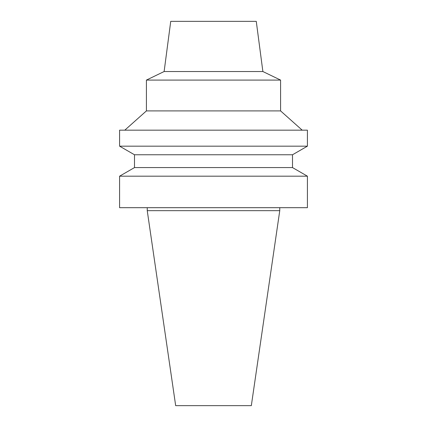<?xml version="1.0" encoding="UTF-8"?>
<svg xmlns="http://www.w3.org/2000/svg" width="427" height="427" viewBox="0 0 427 427"><rect width="100%" height="100%" fill="white"/><g stroke="black" fill="none" stroke-linecap="round" stroke-linejoin="round"><path stroke-width="0.64" d="M279.76 210.666L147.24 210.666L175.673 405.65L251.327 405.65L279.76 210.666L279.76 207.687M213.5 207.687L307.413 207.687L307.413 176.186L119.587 176.186L119.587 207.687L213.5 207.687M119.587 176.186L134.494 167.581L292.506 167.581L307.413 176.186M134.494 167.581L134.494 154.771L292.506 154.771L307.413 146.167L307.413 130.171L119.587 130.171L119.587 146.167L307.413 146.167M124.796 130.171L146.418 110.903L280.582 110.903L302.204 130.171M146.418 110.903L146.418 80.084L280.582 80.084L280.582 110.903M262.877 71.528L256.269 21.35L170.731 21.35L164.123 71.528L262.877 71.528L280.582 80.084M147.24 210.666L147.24 207.687M292.506 167.581L292.506 154.771M134.494 154.771L119.587 146.167M164.123 71.528L146.418 80.084"/></g></svg>
